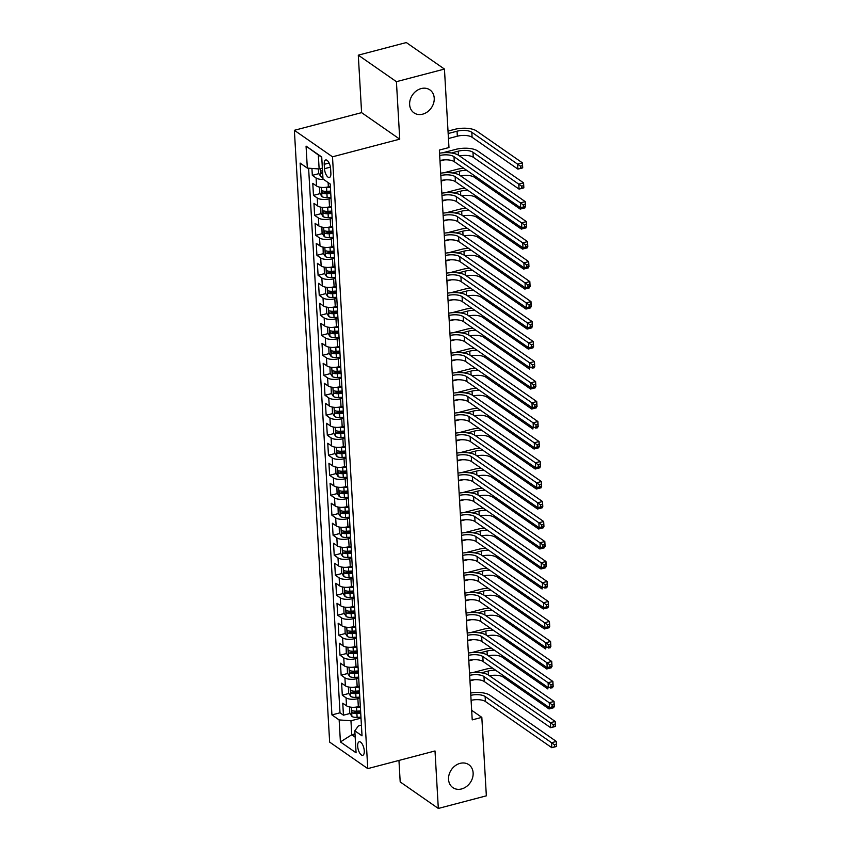<?xml version="1.0" encoding="UTF-8"?>
<svg xmlns="http://www.w3.org/2000/svg" width="851" height="851" viewBox="0 0 851 851"><rect width="100%" height="100%" fill="white"/><g stroke="black" fill="none" stroke-linecap="round" stroke-linejoin="round"><path stroke-width="1.28" d="M460.104 763.358A13.967 11.435 -55.2 0 1 468.816 764.687A13.967 11.435 -55.2 0 1 472.518 777.931A13.967 11.435 -55.2 0 1 461.572 788.951A13.967 11.435 -55.2 0 1 452.86 787.622A13.967 11.435 -55.2 0 1 449.158 774.378A13.967 11.435 -55.2 0 1 460.104 763.358M421.192 88.568A13.967 11.435 -55.2 0 1 429.904 89.898A13.967 11.435 -55.2 0 1 433.616 103.141A13.967 11.435 -55.2 0 1 422.67 114.162A13.967 11.435 -55.2 0 1 413.948 112.832A13.967 11.435 -55.2 0 1 410.246 99.588A13.967 11.435 -55.2 0 1 421.192 88.568M364.271 750.837A6.989 2.904 -104.7 0 0 359.207 741.785A6.989 2.904 -104.7 0 0 357.675 746.253A6.989 2.904 -104.7 0 0 362.749 755.305A6.989 2.904 -104.7 0 0 364.271 750.837M398.949 760.432L400.193 781.931L438.318 808.45L486.346 795.834L481.826 717.361L471.667 710.298M294.372 130.299L329.645 742.104L367.77 768.623L332.496 156.818L294.372 130.299L361.601 112.64L399.736 139.16L396.417 81.675L358.292 55.166L361.601 112.64M358.292 55.166L406.31 42.55L444.445 69.069L396.417 81.675M311.923 168.434L312.328 175.359L318.912 173.636M330.337 186.305L328.358 186.826A8.733 3.478 176.7 0 1 316.551 185.975L312.785 183.359L313.476 195.358L320.061 193.624M324.965 192.337L329.38 191.188M331.496 206.304L329.507 206.814A8.733 3.478 -3.3 0 1 317.7 205.974L313.945 203.357L314.636 215.346L321.221 213.622M326.114 212.335L330.528 211.176M332.645 226.292L330.667 226.813A8.733 3.478 -3.3 0 1 318.859 225.962L315.093 223.345L315.785 235.344L322.369 233.621M327.273 232.334L331.677 231.174M333.794 246.29L331.816 246.811A8.733 3.478 -3.3 0 1 320.008 245.96L316.242 243.343L316.934 255.343L323.518 253.609M328.422 252.321L332.837 251.162M334.954 266.278L332.964 266.799A8.733 3.478 -3.3 0 1 321.157 265.948L317.402 263.331L318.093 275.33L324.678 273.607M329.582 272.32L333.986 271.161M336.102 286.276L334.124 286.798A8.733 3.478 -3.3 0 1 322.316 285.947L318.551 283.33L319.242 295.329L325.827 293.595M330.731 292.308L335.134 291.148M337.251 306.264L335.273 306.785A8.733 3.478 -3.3 0 1 323.465 305.935L319.71 303.328L320.401 315.317L326.975 313.594M331.879 312.306L336.294 311.147M338.411 326.263L336.422 326.784A8.733 3.478 -3.3 0 1 324.625 325.933L320.859 323.316L321.55 335.315L328.135 333.581M333.039 332.294L337.443 331.135M339.56 346.251L337.581 346.772A8.733 3.478 -3.3 0 1 325.773 345.931L322.008 343.315L322.699 355.303L329.284 353.58M334.188 352.293L338.602 351.133M340.719 366.249L338.73 366.77A8.733 3.478 -3.3 0 1 326.922 365.919L323.167 363.303L323.859 375.302L330.443 373.568M335.337 372.281L339.751 371.132M341.868 386.237L339.889 386.758A8.733 3.478 -3.3 0 1 328.082 385.918L324.316 383.301L325.008 395.29L331.592 393.566M336.496 392.279L340.9 391.12M343.017 406.235L341.038 406.757A8.733 3.478 -3.3 0 1 329.231 405.906L325.465 403.289L326.156 415.288L332.741 413.554M337.645 412.267L342.059 411.118M344.176 426.234L342.187 426.755A8.733 3.478 -3.3 0 1 330.379 425.904L326.624 423.287L327.316 435.286L333.9 433.553M338.804 432.265L343.208 431.106M345.325 446.222L343.347 446.743A8.733 3.478 -3.3 0 1 331.539 445.892L327.773 443.275L328.465 455.274L335.049 453.551M339.953 452.264L344.357 451.104M346.474 466.22L344.495 466.742A8.733 3.478 -3.3 0 1 332.688 465.891L328.933 463.274L329.624 475.273L336.198 473.539M341.102 472.252L345.517 471.092M347.634 486.208L345.644 486.729A8.733 3.478 -3.3 0 1 333.847 485.878L330.082 483.262L330.773 495.261L337.358 493.537M342.262 492.25L346.665 491.091M348.782 506.207L346.804 506.728A8.733 3.478 -3.3 0 1 334.996 505.877L331.23 503.26L331.922 515.259L338.507 513.525M343.41 512.238L347.825 511.079M349.942 526.195L347.953 526.716A8.733 3.478 -3.3 0 1 336.145 525.865L332.39 523.259L333.081 535.247L339.666 533.524M344.559 532.237L348.974 531.077M351.091 546.193L349.112 546.714A8.733 3.478 -3.3 0 1 337.304 545.863L333.539 543.246L334.23 555.246L340.815 553.512M345.719 552.225L350.123 551.065M352.24 566.181L350.261 566.702A8.733 3.478 -3.3 0 1 338.453 565.862L334.688 563.245L335.379 575.233L341.964 573.51M346.868 572.223L351.282 571.064M353.399 586.179L351.41 586.701A8.733 3.478 -3.3 0 1 339.602 585.85L335.847 583.233L336.539 595.232L343.123 593.498M348.027 592.211L352.431 591.062M354.548 606.178L352.569 606.689A8.733 3.478 -3.3 0 1 340.762 605.848L336.996 603.231L337.687 615.22L344.272 613.497M349.176 612.209L353.58 611.05M355.697 626.166L353.718 626.687A8.733 3.478 -3.3 0 1 341.911 625.836L338.155 623.219L338.847 635.218L345.421 633.484M350.325 632.197L354.739 631.048M356.856 646.164L354.867 646.686A8.733 3.478 -3.3 0 1 343.07 645.835L339.304 643.218L339.996 655.217L346.58 653.483M351.484 652.196L355.888 651.036M358.005 666.152L356.026 666.673A8.733 3.478 -3.3 0 1 344.219 665.822L340.453 663.206L341.145 675.205L347.729 673.481M352.633 672.194L357.048 671.035M359.165 686.151L357.175 686.672A8.733 3.478 -3.3 0 1 345.368 685.821L341.613 683.204L342.304 695.203L348.889 693.469M353.782 692.182L358.197 691.023M444.445 69.069L448.966 147.542L439.361 150.063L472.22 719.882L481.826 717.361M324.22 164.307L324.476 168.7A6.765 2.808 -104.7 0 0 329.39 177.476A6.765 2.808 -104.7 0 0 330.869 173.147L330.613 168.753A6.765 2.808 -104.7 0 0 325.699 159.977A6.765 2.808 -104.7 0 0 324.22 164.307L329.114 163.02M361.409 725.137L358.377 725.935L354.814 730.818L362.026 735.838L330.209 184.007L322.997 178.997L321.721 156.999L306.062 146.106L307.328 168.104L300.116 163.084L331.933 714.914L339.145 719.925L350.952 720.776L351.761 734.775L355.175 737.147M354.814 730.818L356.08 752.816L340.411 741.923L339.145 719.925M359.856 698.139L357.867 698.66A8.733 3.478 176.7 0 1 346.059 697.82L342.304 695.203M360.313 706.139L358.335 706.66L357.867 698.66M358.696 678.151L356.718 678.673A8.733 3.478 176.7 0 1 344.91 677.822L341.145 675.205M357.548 658.153L355.558 658.674A8.733 3.478 176.7 0 1 343.761 657.823L339.996 655.217M356.388 638.165L354.41 638.686A8.733 3.478 176.7 0 1 342.602 637.835L338.847 635.218M355.239 618.166L353.261 618.688A8.733 3.478 176.7 0 1 341.453 617.837L337.687 615.22M354.09 598.179L352.101 598.7A8.733 3.478 176.7 0 1 340.294 597.849L336.539 595.232M352.931 578.18L350.952 578.701A8.733 3.478 176.7 0 1 339.145 577.85L335.379 575.233M351.782 558.192L349.804 558.713A8.733 3.478 176.7 0 1 337.996 557.862L334.23 555.246M350.633 538.194L348.644 538.715A8.733 3.478 176.7 0 1 336.836 537.864L333.081 535.247M349.474 518.195L347.495 518.716A8.733 3.478 176.7 0 1 335.688 517.876L331.922 515.259M348.325 498.207L346.336 498.729A8.733 3.478 176.7 0 1 334.539 497.878L330.773 495.261M347.165 478.209L345.187 478.73A8.733 3.478 176.7 0 1 333.379 477.89L329.624 475.273M346.017 458.221L344.038 458.742A8.733 3.478 176.7 0 1 332.23 457.891L328.465 455.274M344.868 438.222L342.879 438.744A8.733 3.478 176.7 0 1 331.071 437.893L327.316 435.286M343.708 418.235L341.73 418.756A8.733 3.478 176.7 0 1 329.922 417.905L326.156 415.288M342.559 398.236L340.581 398.757A8.733 3.478 176.7 0 1 328.773 397.906L325.008 395.29M341.411 378.248L339.421 378.769A8.733 3.478 176.7 0 1 327.614 377.918L323.859 375.302M340.251 358.25L338.272 358.771A8.733 3.478 176.7 0 1 326.465 357.92L322.699 355.303M339.102 338.262L337.113 338.783A8.733 3.478 176.7 0 1 325.316 337.932L321.55 335.315M337.943 318.263L335.964 318.785A8.733 3.478 176.7 0 1 324.157 317.934L320.401 315.317M336.794 298.265L334.815 298.786A8.733 3.478 176.7 0 1 323.008 297.946L319.242 295.329M335.645 278.277L333.656 278.798A8.733 3.478 176.7 0 1 321.848 277.947L318.093 275.33M334.486 258.279L332.507 258.8A8.733 3.478 176.7 0 1 320.699 257.959L316.934 255.343M333.337 238.291L331.358 238.812A8.733 3.478 176.7 0 1 319.55 237.961L315.785 235.344M332.188 218.292L330.199 218.813A8.733 3.478 176.7 0 1 318.391 217.962L314.636 215.346M331.028 198.304L329.05 198.826A8.733 3.478 176.7 0 1 317.242 197.975L313.476 195.358M323.646 179.444A8.733 3.478 176.7 0 1 316.093 177.976L312.328 175.359M308.605 168.19L340.006 712.798L343.453 715.191L350.038 713.468M358.335 706.66A8.733 3.478 -3.3 0 1 346.527 705.809L342.762 703.192L343.453 715.191M321.742 157.329L318.327 154.956L319.136 168.955L307.328 168.104M322.369 168.104L319.136 168.955M438.318 808.45L435.01 750.965L367.77 768.623M399.736 139.16L332.496 156.818M354.995 733.924L351.761 734.775L340.411 741.923M361.005 718.138L350.952 720.776M354.941 712.181L359.345 711.021M340.006 712.798L331.933 714.914M318.327 154.956L306.062 146.106M439.68 155.52A10.914 4.34 176.7 0 1 453.998 156.69L520.418 202.878L525.216 201.613L458.795 155.425A16.371 6.521 -3.3 0 0 439.541 153.212M439.967 160.509A10.914 4.34 176.7 0 1 454.285 161.679L520.706 207.878L520.418 202.878L523.28 204.931L523.397 206.931L525.322 206.421L525.205 204.421L523.28 204.931M525.205 204.421L525.216 201.613L525.503 206.612L520.706 207.878L523.397 206.931M318.38 168.892L318.625 173.179L320.806 176.614A5.787 2.298 -3.3 0 0 322.901 177.37M448.445 138.532L457.338 136.203A10.914 4.34 176.7 0 1 472.092 137.266L517.908 169.115L517.61 164.115L522.418 162.86L476.613 131.001A16.371 6.521 -3.3 0 0 454.477 129.405L448.02 131.107M322.54 171.168A5.787 2.298 176.7 0 1 321.455 170.891C320.391 171.221 320.433 172.019 321.593 173.296A5.787 2.298 -3.3 0 0 322.678 173.572M448.158 133.533L457.051 131.203A10.914 4.34 176.7 0 1 471.805 132.267L520.482 166.168L520.599 168.168L522.514 167.668L522.408 165.668L520.482 166.168M522.408 165.668L522.418 162.86L522.705 167.86L517.908 169.115L520.599 168.168M440.829 175.508A10.914 4.34 176.7 0 1 455.147 176.678L521.567 222.866L526.375 221.611L459.955 175.423A16.371 6.521 -3.3 0 0 440.701 173.21M441.116 180.508A10.914 4.34 176.7 0 1 455.434 181.678L521.854 227.866L521.567 222.866L524.439 224.919L524.546 226.919L526.471 226.419L526.354 224.419L524.439 224.919M526.354 224.419L526.375 221.611L526.663 226.611L521.854 227.866L524.546 226.919M441.988 195.507A10.914 4.34 176.7 0 1 456.306 196.677L522.727 242.865L527.524 241.599L461.104 195.411A16.371 6.521 -3.3 0 0 441.85 193.198M442.275 200.496A10.914 4.34 176.7 0 1 456.593 201.676L523.014 247.864L522.727 242.865L525.588 244.918L525.705 246.918L527.62 246.407L527.514 244.418L525.588 244.918M527.514 244.418L527.524 241.599L527.811 246.599L523.014 247.864L525.705 246.918M443.137 215.494A10.914 4.34 176.7 0 1 457.455 216.665L523.876 262.863L528.673 261.597L462.263 215.409A16.371 6.521 -3.3 0 0 442.999 213.197M443.424 220.494A10.914 4.34 176.7 0 1 457.742 221.664L524.163 267.852L523.876 262.863L526.737 264.906L526.854 266.906L528.779 266.406L528.662 264.406L526.737 264.906M528.662 264.406L528.673 261.597L528.96 266.597L524.163 267.852L526.854 266.906M444.286 235.493A10.914 4.34 176.7 0 1 458.604 236.663L525.024 282.851L529.833 281.596L463.412 235.397A16.371 6.521 -3.3 0 0 444.158 233.185M444.573 240.493A10.914 4.34 176.7 0 1 458.902 241.663L525.312 287.851L525.024 282.851L527.897 284.904L528.014 286.904L529.928 286.404L529.811 284.404L527.897 284.904M529.811 284.404L529.833 281.596L530.12 286.585L525.312 287.851L528.014 286.904M319.593 187.135L319.774 193.177L321.955 196.613A5.787 2.298 -3.3 0 0 327.146 197.538L330.975 197.304M323.986 187.454A5.787 2.298 -3.3 0 0 326.571 187.539L330.401 187.316M459.551 155.946A10.914 4.34 176.7 0 1 473.252 157.254L519.057 189.113L518.77 184.114L523.567 182.848L477.762 150.999A16.371 6.521 -3.3 0 0 455.625 149.404L442.69 152.797M330.613 191.113L326.784 191.337A5.787 2.298 176.7 0 1 322.603 190.89C321.54 191.22 321.593 192.018 322.742 193.283A5.787 2.298 -3.3 0 0 326.922 193.73L330.752 193.507M330.688 192.379L326.848 192.613A2.947 1.17 176.7 0 1 325.507 192.56L322.742 193.283M451.424 152.978L458.2 151.191A10.914 4.34 176.7 0 1 472.965 152.255L521.631 186.167L521.748 188.167L523.673 187.667L523.556 185.667L521.631 186.167M439.999 161.052L444.509 159.86M523.556 185.667L523.567 182.848L523.854 187.848L519.057 189.113L521.748 188.167M320.753 207.123L320.933 213.175L323.103 216.601A5.787 2.298 -3.3 0 0 328.295 217.526L332.124 217.303M325.146 207.442A5.787 2.298 -3.3 0 0 327.72 207.527L331.55 207.304M463.784 168.285A16.371 6.521 -3.3 0 0 456.774 169.402L443.839 172.796M331.773 211.101L327.943 211.325A5.787 2.298 176.7 0 1 323.763 210.878C322.699 211.208 322.742 212.005 323.901 213.282A5.787 2.298 -3.3 0 0 328.082 213.729L331.911 213.505M331.847 212.378L328.007 212.601A2.947 1.17 176.7 0 1 326.667 212.559L323.901 213.282M452.572 172.966L459.359 171.189A10.914 4.34 176.7 0 1 466.837 170.413M441.148 181.04L445.658 179.859M460.699 175.934A10.914 4.34 176.7 0 1 474.401 177.253L520.206 209.101L520.11 207.463M522.854 207.314L522.908 208.155L524.822 207.655L524.78 206.804M524.95 206.761L525.014 207.846L520.206 209.101L522.908 208.155M321.901 227.121L322.082 233.163L324.263 236.599A5.787 2.298 -3.3 0 0 329.454 237.525L333.284 237.291M326.295 227.44A5.787 2.298 -3.3 0 0 328.88 227.525L332.698 227.302M464.933 188.284A16.371 6.521 -3.3 0 0 457.934 189.39L444.999 192.794M332.922 231.1L329.092 231.323A5.787 2.298 176.7 0 1 324.912 230.876C323.848 231.206 323.901 232.004 325.05 233.27A5.787 2.298 -3.3 0 0 329.231 233.727L333.06 233.493M332.996 232.366L329.156 232.6A2.947 1.17 176.7 0 1 327.816 232.546L325.05 233.27M453.732 192.964L460.508 191.188A10.914 4.34 176.7 0 1 467.986 190.401M442.307 201.038L446.818 199.857M461.848 195.932A10.914 4.34 176.7 0 1 475.549 197.241L521.365 229.1L521.269 227.462M524.003 227.302L524.056 228.153L525.971 227.653L525.929 226.802M526.099 226.76L526.163 227.834L521.365 229.1L524.056 228.153M323.05 247.109L323.231 253.162L325.412 256.587A5.787 2.298 -3.3 0 0 330.603 257.513L334.432 257.289M327.444 247.428A5.787 2.298 -3.3 0 0 330.028 247.513L333.858 247.29M466.093 208.272A16.371 6.521 -3.3 0 0 459.083 209.389L446.147 212.782M334.071 251.088L330.252 251.322A5.787 2.298 176.7 0 1 326.061 250.864C325.008 251.194 325.05 251.992 326.199 253.268A5.787 2.298 -3.3 0 0 330.39 253.715L334.209 253.492M334.145 252.364L330.316 252.587A2.947 1.17 176.7 0 1 328.965 252.545L326.199 253.268M454.881 212.952L461.657 211.176A10.914 4.34 176.7 0 1 469.135 210.399M443.456 221.037L447.966 219.845M463.008 215.931A10.914 4.34 176.7 0 1 476.709 217.239L522.514 249.098L522.418 247.45M525.163 247.301L525.205 248.152L527.131 247.641L527.077 246.79M527.258 246.747L527.312 247.832L522.514 249.098L525.205 248.152M445.445 255.481A10.914 4.34 176.7 0 1 459.763 256.651L526.184 302.85L530.981 301.584L464.561 255.396A16.371 6.521 -3.3 0 0 445.307 253.183M445.733 260.48A10.914 4.34 176.7 0 1 460.051 261.651L526.471 307.839L526.184 302.85L529.045 304.903L529.162 306.903L531.088 306.392L530.971 304.392L529.045 304.903M530.971 304.392L530.981 301.584L531.269 306.583L526.471 307.839L529.162 306.903M324.21 267.108L324.391 273.15L326.571 276.586A5.787 2.298 -3.3 0 0 331.762 277.511L335.581 277.288M328.603 267.427A5.787 2.298 -3.3 0 0 331.177 267.512L335.007 267.288M467.242 228.27A16.371 6.521 -3.3 0 0 460.242 229.376L447.296 232.78M335.23 271.086L331.401 271.309A5.787 2.298 176.7 0 1 327.22 270.863C326.156 271.192 326.199 271.99 327.358 273.256A5.787 2.298 -3.3 0 0 331.539 273.714L335.368 273.479M335.305 272.352L331.465 272.586A2.947 1.17 176.7 0 1 330.124 272.533L327.358 273.256M456.03 232.951L462.816 231.174A10.914 4.34 176.7 0 1 470.295 230.387M444.605 241.024L449.115 239.844M464.157 235.918A10.914 4.34 176.7 0 1 477.858 237.227L523.663 269.086L523.578 267.448M526.312 267.288L526.365 268.139L528.28 267.639L528.237 266.788M528.407 266.746L528.471 267.831L523.663 269.086L526.365 268.139M446.594 275.479A10.914 4.34 176.7 0 1 460.912 276.649L527.333 322.837L532.13 321.582L465.72 275.384A16.371 6.521 -3.3 0 0 446.467 273.171M446.881 280.479A10.914 4.34 176.7 0 1 461.199 281.649L527.62 327.837L527.333 322.837L530.205 324.891L530.311 326.89L532.237 326.39L532.12 324.391L530.205 324.891M532.12 324.391L532.13 321.582L532.428 326.571L527.62 327.837L530.311 326.89M325.359 287.095L325.539 293.148L327.72 296.574A5.787 2.298 -3.3 0 0 332.911 297.499L336.741 297.276M329.752 287.415A5.787 2.298 -3.3 0 0 332.337 287.51L336.166 287.276M468.39 248.269A16.371 6.521 -3.3 0 0 461.391 249.375L448.456 252.768M336.379 291.074L332.55 291.308A5.787 2.298 176.7 0 1 328.369 290.851C327.305 291.18 327.358 291.989 328.507 293.255A5.787 2.298 -3.3 0 0 332.688 293.701L336.517 293.478M336.453 292.35L332.613 292.574A2.947 1.17 176.7 0 1 331.273 292.531L328.507 293.255M457.189 252.949L463.965 251.162A10.914 4.34 176.7 0 1 471.443 250.385M445.764 261.023L450.275 259.832M465.316 255.917A10.914 4.34 176.7 0 1 479.017 257.225L524.822 289.085L524.727 287.436M527.46 287.287L527.514 288.138L529.439 287.627L529.386 286.776M529.556 286.734L529.62 287.819L524.822 289.085L527.514 288.138M447.743 295.467A10.914 4.34 176.7 0 1 462.072 296.637L528.482 342.836L533.29 341.57L466.869 295.382A16.371 6.521 -3.3 0 0 447.615 293.17M448.041 300.467A10.914 4.34 176.7 0 1 462.359 301.637L528.769 347.836L528.482 342.836L531.354 344.889L531.471 346.889L533.386 346.378L533.269 344.378L531.354 344.889M533.269 344.378L533.29 341.57L533.577 346.57L528.769 347.836L531.471 346.889M326.507 307.094L326.699 313.136L328.869 316.572A5.787 2.298 -3.3 0 0 334.06 317.497L337.89 317.274M330.901 307.413A5.787 2.298 -3.3 0 0 333.486 307.498L337.315 307.275M469.55 268.256A16.371 6.521 -3.3 0 0 462.54 269.363L449.605 272.767M337.539 311.072L333.709 311.296A5.787 2.298 176.7 0 1 329.528 310.849C328.465 311.179 328.507 311.977 329.667 313.253A5.787 2.298 -3.3 0 0 333.847 313.7L337.677 313.476M337.602 312.349L333.773 312.572A2.947 1.17 176.7 0 1 332.422 312.519L329.667 313.253M458.338 272.937L465.114 271.161A10.914 4.34 176.7 0 1 472.592 270.373M446.913 281.011L451.424 279.83M466.465 275.905A10.914 4.34 176.7 0 1 480.166 277.213L525.971 309.073L525.875 307.434M528.62 307.275L528.662 308.126L530.588 307.626L530.535 306.775M530.716 306.732L530.779 307.817L525.971 309.073L528.662 308.126M448.902 315.466A10.914 4.34 176.7 0 1 463.221 316.636L529.641 362.824L534.439 361.569L468.018 315.37A16.371 6.521 -3.3 0 0 448.764 313.157M449.19 320.465A10.914 4.34 176.7 0 1 463.508 321.635L529.928 367.823L529.641 362.824L532.503 364.877L532.62 366.877L534.545 366.377L534.428 364.377L532.503 364.877M534.428 364.377L534.439 361.569L534.726 366.568L529.928 367.823L532.62 366.877M327.667 327.082L327.848 333.135L330.028 336.56A5.787 2.298 -3.3 0 0 335.22 337.485L339.038 337.262M332.06 327.401A5.787 2.298 -3.3 0 0 334.645 327.497L338.464 327.263M470.699 288.255A16.371 6.521 -3.3 0 0 463.699 289.361L450.753 292.755M338.687 331.071L334.858 331.294A5.787 2.298 176.7 0 1 330.677 330.848C329.614 331.167 329.656 331.975 330.816 333.241A5.787 2.298 -3.3 0 0 334.996 333.688L338.826 333.464M338.762 332.337L334.922 332.56A2.947 1.17 176.7 0 1 333.581 332.518L330.816 333.241M459.487 292.935L466.274 291.148A10.914 4.34 176.7 0 1 473.752 290.372M448.062 301.009L452.583 299.818M467.614 295.903A10.914 4.34 176.7 0 1 481.315 297.212L527.131 329.071L527.035 327.422M529.769 327.273L529.822 328.124L531.737 327.614L531.694 326.773M531.864 326.72L531.928 327.805L527.131 329.071L529.822 328.124M450.051 335.454A10.914 4.34 176.7 0 1 464.369 336.634L530.79 382.822L535.598 381.556L469.178 335.368A16.371 6.521 -3.3 0 0 449.924 333.156M450.339 340.453A10.914 4.34 176.7 0 1 464.657 341.623L531.077 387.822L530.79 382.822L533.662 384.875L533.768 386.875L535.694 386.365L535.577 384.365L533.662 384.875M535.577 384.365L535.598 381.556L535.885 386.556L531.077 387.822L533.768 386.875M328.816 347.08L328.997 353.122L331.177 356.558A5.787 2.298 -3.3 0 0 336.368 357.484L340.198 357.26M333.209 347.399A5.787 2.298 -3.3 0 0 335.794 347.485L339.623 347.261M471.848 308.243A16.371 6.521 -3.3 0 0 464.848 309.349L451.913 312.753M339.836 351.059L336.007 351.282A5.787 2.298 176.7 0 1 331.826 350.835C330.762 351.165 330.816 351.963 331.964 353.239A5.787 2.298 -3.3 0 0 336.145 353.686L339.975 353.463M339.911 352.335L336.071 352.559A2.947 1.17 176.7 0 1 334.73 352.505L331.964 353.239M460.646 312.923L467.422 311.147A10.914 4.34 176.7 0 1 474.901 310.37M449.222 320.997L453.732 319.816M468.773 315.891A10.914 4.34 176.7 0 1 482.474 317.2L528.28 349.059L528.184 347.421M530.928 347.272L530.971 348.112L532.896 347.612L532.843 346.761M533.013 346.719L533.077 347.804L528.28 349.059L530.971 348.112M451.211 355.452A10.914 4.34 176.7 0 1 465.529 356.622L531.949 402.81L536.747 401.555L470.326 355.367A16.371 6.521 -3.3 0 0 451.073 353.144M451.498 360.452A10.914 4.34 176.7 0 1 465.816 361.622L532.237 407.81L531.949 402.81L534.811 404.863L534.928 406.863L536.843 406.363L536.736 404.363L534.811 404.863M536.736 404.363L536.747 401.555L537.034 406.555L532.237 407.81L534.928 406.863M329.975 367.079L330.156 373.121L332.326 376.557A5.787 2.298 -3.3 0 0 337.517 377.482L341.347 377.248M334.358 367.398A5.787 2.298 -3.3 0 0 336.943 367.483L340.772 367.249M473.007 328.241A16.371 6.521 -3.3 0 0 465.997 329.348L453.062 332.741M340.996 371.057L337.166 371.281A5.787 2.298 176.7 0 1 332.986 370.834C331.922 371.164 331.964 371.961 333.124 373.227A5.787 2.298 -3.3 0 0 337.304 373.674L341.134 373.451M341.07 372.323L337.23 372.547A2.947 1.17 176.7 0 1 335.89 372.504L333.124 373.227M461.795 332.922L468.582 331.135A10.914 4.34 176.7 0 1 476.06 330.358M450.37 340.996L454.881 339.804M469.922 335.89A10.914 4.34 176.7 0 1 483.623 337.198L529.428 369.057L529.333 367.419M532.077 367.26L532.13 368.111L534.045 367.6L534.002 366.76M534.173 366.707L534.237 367.792L532.13 368.111M452.36 375.451A10.914 4.34 176.7 0 1 466.678 376.621L533.098 422.809L537.896 421.543L471.486 375.355A16.371 6.521 -3.3 0 0 452.221 373.142M452.647 380.44A10.914 4.34 176.7 0 1 466.965 381.62L533.386 427.808L533.098 422.809L535.96 424.862L536.077 426.862L538.002 426.351L537.885 424.351L535.96 424.862M537.885 424.351L537.896 421.543L538.183 426.542L533.386 427.808L536.077 426.862M331.124 387.067L331.305 393.109L333.486 396.545A5.787 2.298 -3.3 0 0 338.677 397.47L342.506 397.247M335.517 387.386A5.787 2.298 -3.3 0 0 338.102 387.471L341.921 387.248M474.156 348.229A16.371 6.521 -3.3 0 0 467.156 349.335L454.221 352.74M342.145 391.045L338.315 391.269A5.787 2.298 176.7 0 1 334.135 390.822C333.071 391.152 333.124 391.949 334.273 393.226A5.787 2.298 -3.3 0 0 338.453 393.673L342.283 393.449M342.219 392.322L338.379 392.545A2.947 1.17 176.7 0 1 337.039 392.492L334.273 393.226M462.955 352.91L469.731 351.133A10.914 4.34 176.7 0 1 477.209 350.357M451.53 360.984L456.04 359.803M471.071 355.878A10.914 4.34 176.7 0 1 484.772 357.197L530.588 389.045L530.492 387.407M533.226 387.258L533.279 388.099L535.194 387.599L535.151 386.748M535.322 386.705L535.385 387.79L530.588 389.045L533.279 388.099M453.509 395.438A10.914 4.34 176.7 0 1 467.827 396.609L534.247 442.797L539.055 441.541L472.635 395.353A16.371 6.521 -3.3 0 0 453.381 393.141M453.796 400.438A10.914 4.34 176.7 0 1 468.124 401.608L534.534 447.796L534.247 442.797L537.119 444.85L537.236 446.849L539.151 446.35L539.034 444.35L537.119 444.85M539.034 444.35L539.055 441.541L539.343 446.541L534.534 447.796L537.236 446.849M332.273 407.065L332.454 413.107L334.634 416.543A5.787 2.298 -3.3 0 0 339.826 417.469L343.655 417.235M336.666 407.384A5.787 2.298 -3.3 0 0 339.251 407.469L343.081 407.246M475.315 368.228A16.371 6.521 -3.3 0 0 468.305 369.334L455.37 372.727M343.293 411.044L339.475 411.267A5.787 2.298 176.7 0 1 335.283 410.82C334.23 411.15 334.273 411.948 335.422 413.214A5.787 2.298 -3.3 0 0 339.613 413.671L343.432 413.437M343.368 412.31L339.538 412.544A2.947 1.17 176.7 0 1 338.187 412.49L335.422 413.214M464.103 372.908L470.88 371.121A10.914 4.34 176.7 0 1 478.358 370.345M452.679 380.982L457.189 379.801M472.231 375.876A10.914 4.34 176.7 0 1 485.932 377.184L531.737 409.044L531.641 407.406M534.385 407.246L534.428 408.097L536.353 407.597L536.3 406.746M536.481 406.693L536.534 407.778L531.737 409.044L534.428 408.097M333.432 427.053L333.613 433.106L335.783 436.531A5.787 2.298 -3.3 0 0 340.985 437.457L344.804 437.233M337.826 427.372A5.787 2.298 -3.3 0 0 340.4 427.457L344.23 427.234M476.464 388.216A16.371 6.521 -3.3 0 0 469.465 389.332L456.519 392.726M344.453 431.031L340.623 431.266A5.787 2.298 176.7 0 1 336.443 430.808C335.379 431.138 335.422 431.936 336.581 433.212A5.787 2.298 -3.3 0 0 340.762 433.659L344.591 433.436M344.527 432.308L340.687 432.531A2.947 1.17 176.7 0 1 339.347 432.489L336.581 433.212M465.252 392.896L472.039 391.12A10.914 4.34 176.7 0 1 479.517 390.343M453.828 400.97L458.338 399.789M473.379 395.864A10.914 4.34 176.7 0 1 487.08 397.183L532.886 429.032L532.79 427.393M535.534 427.245L535.587 428.096L537.502 427.585L537.46 426.734M537.63 426.691L537.694 427.776L535.587 428.096M334.581 447.052L334.762 453.094L336.943 456.53A5.787 2.298 -3.3 0 0 342.134 457.455L345.963 457.221M338.975 447.371A5.787 2.298 -3.3 0 0 341.559 447.456L345.389 447.232M477.613 408.214A16.371 6.521 -3.3 0 0 470.614 409.32L457.678 412.724M345.602 451.03L341.772 451.253A5.787 2.298 176.7 0 1 337.592 450.807C336.528 451.136 336.581 451.934 337.73 453.2A5.787 2.298 -3.3 0 0 341.911 453.657L345.74 453.423M345.676 452.296L341.836 452.53A2.947 1.17 176.7 0 1 340.496 452.477L337.73 453.2M466.412 412.895L473.188 411.118A10.914 4.34 176.7 0 1 480.666 410.331M454.987 420.968L459.497 419.788M474.539 415.862A10.914 4.34 176.7 0 1 488.24 417.171L534.045 449.03L533.949 447.392M536.683 447.232L536.736 448.083L538.662 447.583L538.609 446.732M538.779 446.69L538.843 447.764L534.045 449.03L536.736 448.083M454.668 415.437A10.914 4.34 176.7 0 1 468.986 416.607L535.407 462.795L540.204 461.529L473.784 415.341A16.371 6.521 -3.3 0 0 454.53 413.129M454.955 420.437A10.914 4.34 176.7 0 1 469.273 421.607L535.694 467.795L535.407 462.795L538.268 464.848L538.385 466.848L540.311 466.348L540.194 464.348L538.268 464.848M540.194 464.348L540.204 461.529L540.491 466.529L535.694 467.795L538.385 466.848M455.817 435.425A10.914 4.34 176.7 0 1 470.135 436.595L536.555 482.794L541.353 481.528L474.943 435.34A16.371 6.521 -3.3 0 0 455.689 433.127M456.104 440.424A10.914 4.34 176.7 0 1 470.422 441.595L536.843 487.783L536.555 482.794L539.428 484.847L539.534 486.836L541.459 486.336L541.342 484.336L539.428 484.847M541.342 484.336L541.353 481.528L541.651 486.527L536.843 487.783L539.534 486.836M456.966 455.423A10.914 4.34 176.7 0 1 471.294 456.593L537.704 502.781L542.512 501.526L476.092 455.328A16.371 6.521 -3.3 0 0 456.838 453.115M457.253 460.423A10.914 4.34 176.7 0 1 471.582 461.593L537.992 507.781L537.704 502.781L540.576 504.834L540.693 506.834L542.608 506.334L542.491 504.335L540.576 504.834M542.491 504.335L542.512 501.526L542.8 506.515L537.992 507.781L540.693 506.834M335.73 467.039L335.922 473.092L338.092 476.517A5.787 2.298 -3.3 0 0 343.283 477.443L347.112 477.22M340.123 467.359A5.787 2.298 -3.3 0 0 342.708 467.454L346.538 467.22M478.773 428.202A16.371 6.521 -3.3 0 0 471.762 429.319L458.827 432.712M346.751 471.018L342.932 471.252A5.787 2.298 176.7 0 1 338.751 470.794C337.687 471.124 337.73 471.922 338.889 473.199A5.787 2.298 -3.3 0 0 343.07 473.645L346.9 473.422M346.825 472.294L342.996 472.518A2.947 1.17 176.7 0 1 341.645 472.475L338.889 473.199M467.561 432.893L474.337 431.106A10.914 4.34 176.7 0 1 481.815 430.329M456.136 440.967L460.646 439.776M475.688 435.861A10.914 4.34 176.7 0 1 489.389 437.169L535.194 469.029L535.098 467.38M537.843 467.231L537.885 468.082L539.811 467.571L539.757 466.72M539.938 466.678L540.002 467.763L535.194 469.029L537.885 468.082M458.125 475.411A10.914 4.34 176.7 0 1 472.443 476.581L538.864 522.78L543.661 521.514L477.241 475.326A16.371 6.521 -3.3 0 0 457.987 473.113M458.412 480.411A10.914 4.34 176.7 0 1 472.73 481.581L539.151 527.78L538.864 522.78L541.725 524.833L541.842 526.833L543.768 526.322L543.651 524.322L541.725 524.833M543.651 524.322L543.661 521.514L543.949 526.514L539.151 527.78L541.842 526.833M336.89 487.038L337.07 493.08L339.251 496.516A5.787 2.298 -3.3 0 0 344.442 497.441L348.261 497.218M341.283 487.357A5.787 2.298 -3.3 0 0 343.868 487.442L347.687 487.219M479.921 448.2A16.371 6.521 -3.3 0 0 472.922 449.307L459.976 452.711M347.91 491.016L344.081 491.24A5.787 2.298 176.7 0 1 339.9 490.793C338.836 491.123 338.879 491.921 340.038 493.186A5.787 2.298 -3.3 0 0 344.219 493.644L348.048 493.41M347.985 492.282L344.144 492.516A2.947 1.17 176.7 0 1 342.804 492.463L340.038 493.186M468.71 452.881L475.496 451.104A10.914 4.34 176.7 0 1 482.974 450.317M457.285 460.955L461.806 459.774M476.837 455.849A10.914 4.34 176.7 0 1 490.538 457.157L536.353 489.017L536.258 487.378M538.991 487.219L539.045 488.07L540.959 487.57L540.917 486.719M541.087 486.676L541.151 487.761L536.353 489.017L539.045 488.07M459.274 495.41A10.914 4.34 176.7 0 1 473.592 496.58L540.013 542.768L544.821 541.513L478.4 495.314A16.371 6.521 -3.3 0 0 459.146 493.101M459.561 500.409A10.914 4.34 176.7 0 1 473.879 501.579L540.3 547.767L540.013 542.768L542.885 544.821L542.991 546.821L544.917 546.321L544.8 544.321L542.885 544.821M544.8 544.321L544.821 541.513L545.108 546.512L540.3 547.767L542.991 546.821M338.038 507.026L338.219 513.079L340.4 516.504A5.787 2.298 -3.3 0 0 345.591 517.429L349.421 517.206M342.432 507.345A5.787 2.298 -3.3 0 0 345.017 507.441L348.846 507.207M481.07 468.199A16.371 6.521 -3.3 0 0 474.071 469.305L461.136 472.699M349.059 511.004L345.229 511.238A5.787 2.298 176.7 0 1 341.049 510.781C339.985 511.111 340.038 511.919 341.187 513.185A5.787 2.298 -3.3 0 0 345.368 513.632L349.197 513.408M349.133 512.281L345.293 512.504A2.947 1.17 176.7 0 1 343.953 512.462L341.187 513.185M469.869 472.879L476.645 471.092A10.914 4.34 176.7 0 1 484.123 470.316M458.444 480.953L462.955 479.762M477.996 475.847A10.914 4.34 176.7 0 1 491.697 477.156L537.502 509.015L537.406 507.366M540.151 507.217L540.194 508.068L542.119 507.558L542.066 506.707M542.236 506.664L542.3 507.749L537.502 509.015L540.194 508.068M460.434 515.398A10.914 4.34 176.7 0 1 474.752 516.568L541.162 562.766L545.97 561.5L479.549 515.312A16.371 6.521 -3.3 0 0 460.295 513.1M460.721 520.397A10.914 4.34 176.7 0 1 475.039 521.567L541.459 567.766L541.162 562.766L544.034 564.819L544.151 566.819L546.065 566.309L545.959 564.309L544.034 564.819M545.959 564.309L545.97 561.5L546.257 566.5L541.459 567.766L544.151 566.819M339.198 527.024L339.379 533.066L341.549 536.502A5.787 2.298 -3.3 0 0 346.74 537.428L350.569 537.204M343.581 527.343A5.787 2.298 -3.3 0 0 346.166 527.429L349.995 527.205M482.23 488.187A16.371 6.521 -3.3 0 0 475.22 489.293L462.284 492.697M350.218 531.003L346.389 531.226A5.787 2.298 176.7 0 1 342.208 530.779C341.145 531.109 341.187 531.907 342.347 533.183A5.787 2.298 -3.3 0 0 346.527 533.63L350.357 533.407M350.293 532.279L346.453 532.503A2.947 1.17 176.7 0 1 345.112 532.449L342.347 533.183M471.018 492.867L477.805 491.091A10.914 4.34 176.7 0 1 485.283 490.314M459.593 500.941L464.103 499.76M479.145 495.835A10.914 4.34 176.7 0 1 492.846 497.144L538.651 529.003L538.555 527.365M541.3 527.205L541.353 528.056L543.268 527.556L543.225 526.705M543.395 526.663L543.459 527.748L538.651 529.003L541.353 528.056M461.582 535.396A10.914 4.34 176.7 0 1 475.9 536.566L542.321 582.754L547.119 581.499L480.709 535.3A16.371 6.521 -3.3 0 0 461.444 533.088M461.87 540.396A10.914 4.34 176.7 0 1 476.188 541.566L542.608 587.754L542.321 582.754L545.183 584.807L545.3 586.807L547.225 586.307L547.108 584.307L545.183 584.807M547.108 584.307L547.119 581.499L547.406 586.499L542.608 587.754L545.3 586.807M340.347 547.012L340.528 553.065L342.708 556.501A5.787 2.298 -3.3 0 0 347.899 557.416L351.729 557.192M344.74 547.331A5.787 2.298 -3.3 0 0 347.325 547.427L351.144 547.193M483.379 508.185A16.371 6.521 -3.3 0 0 476.379 509.292L463.433 512.685M351.367 551.001L347.538 551.225A5.787 2.298 176.7 0 1 343.357 550.778C342.293 551.097 342.336 551.905 343.496 553.171A5.787 2.298 -3.3 0 0 347.676 553.618L351.506 553.395M351.442 552.267L347.602 552.49A2.947 1.17 176.7 0 1 346.261 552.448L343.496 553.171M472.177 512.866L478.953 511.079A10.914 4.34 176.7 0 1 486.432 510.302M460.753 520.94L465.263 519.748M480.294 515.834A10.914 4.34 176.7 0 1 493.995 517.142L539.811 549.001L539.715 547.353M542.449 547.204L542.502 548.055L544.417 547.544L544.374 546.704M544.544 546.65L544.608 547.736L539.811 549.001L542.502 548.055M462.731 555.384A10.914 4.34 176.7 0 1 477.049 556.565L543.47 602.753L548.278 601.487L481.857 555.299A16.371 6.521 -3.3 0 0 462.604 553.086M463.018 560.383A10.914 4.34 176.7 0 1 477.347 561.554L543.757 607.752L543.47 602.753L546.342 604.806L546.459 606.806L548.374 606.295L548.257 604.295L546.342 604.806M548.257 604.295L548.278 601.487L548.565 606.486L543.757 607.752L546.459 606.806M341.496 567.011L341.676 573.053L343.857 576.489A5.787 2.298 -3.3 0 0 349.048 577.414L352.878 577.191M345.889 567.33A5.787 2.298 -3.3 0 0 348.474 567.415L352.303 567.192M484.538 528.173A16.371 6.521 -3.3 0 0 477.528 529.279L464.593 532.683M352.516 570.989L348.697 571.212A5.787 2.298 176.7 0 1 344.506 570.766C343.453 571.095 343.496 571.893 344.644 573.17A5.787 2.298 -3.3 0 0 348.836 573.617L352.654 573.393M352.591 572.266L348.761 572.489A2.947 1.17 176.7 0 1 347.41 572.436L344.644 573.17M473.326 532.854L480.102 531.077A10.914 4.34 176.7 0 1 487.58 530.301M461.902 540.928L466.412 539.747M481.453 535.822A10.914 4.34 176.7 0 1 495.154 537.141L540.959 568.989L540.864 567.351M543.608 567.202L543.651 568.043L545.576 567.543L545.523 566.692M545.704 566.649L545.757 567.734L540.959 568.989L543.651 568.043M463.891 575.382A10.914 4.34 176.7 0 1 478.209 576.553L544.629 622.741L549.427 621.485L483.006 575.297A16.371 6.521 -3.3 0 0 463.752 573.074M464.178 580.382A10.914 4.34 176.7 0 1 478.496 581.552L544.917 627.74L544.629 622.741L547.491 624.794L547.608 626.793L549.533 626.293L549.416 624.294L547.491 624.794M549.416 624.294L549.427 621.485L549.714 626.485L544.917 627.74L547.608 626.793M342.655 587.009L342.836 593.051L345.006 596.487A5.787 2.298 -3.3 0 0 350.208 597.413L354.027 597.179M347.048 587.328A5.787 2.298 -3.3 0 0 349.623 587.413L353.452 587.19M485.687 548.172A16.371 6.521 -3.3 0 0 478.688 549.278L465.742 552.671M353.676 590.988L349.846 591.211A5.787 2.298 176.7 0 1 345.666 590.764C344.602 591.094 344.644 591.892 345.804 593.158A5.787 2.298 -3.3 0 0 349.984 593.604L353.814 593.381M353.75 592.253L349.91 592.487A2.947 1.17 176.7 0 1 348.57 592.434L345.804 593.158M474.475 552.852L481.262 551.065A10.914 4.34 176.7 0 1 488.74 550.289M463.05 560.926L467.561 559.735M482.602 555.82A10.914 4.34 176.7 0 1 496.303 557.128L542.108 588.988L542.013 587.35M544.757 587.19L544.81 588.041L546.725 587.53L546.682 586.69M546.853 586.637L546.916 587.722L544.81 588.041M465.04 595.381A10.914 4.34 176.7 0 1 479.358 596.551L545.778 642.739L550.576 641.473L484.166 595.285A16.371 6.521 -3.3 0 0 464.912 593.073M465.327 600.37A10.914 4.34 176.7 0 1 479.645 601.551L546.065 647.739L545.778 642.739L548.65 644.792L548.757 646.792L550.682 646.281L550.565 644.281L548.65 644.792M550.565 644.281L550.576 641.473L550.874 646.473L546.065 647.739L548.757 646.792M343.804 606.997L343.985 613.039L346.166 616.475A5.787 2.298 -3.3 0 0 351.357 617.4L355.186 617.177M348.197 607.316A5.787 2.298 -3.3 0 0 350.782 607.401L354.612 607.178M486.836 568.16A16.371 6.521 -3.3 0 0 479.836 569.276L466.901 572.67M354.824 610.975L350.995 611.199A5.787 2.298 176.7 0 1 346.814 610.752C345.751 611.082 345.804 611.88 346.953 613.156A5.787 2.298 -3.3 0 0 351.133 613.603L354.963 613.38M354.899 612.252L351.059 612.475A2.947 1.17 176.7 0 1 349.718 612.433L346.953 613.156M475.635 572.84L482.411 571.064A10.914 4.34 176.7 0 1 489.889 570.287M464.21 580.914L468.72 579.733M483.762 575.808A10.914 4.34 176.7 0 1 497.463 577.127L543.268 608.976L543.172 607.337M545.906 607.188L545.959 608.029L547.884 607.529L547.831 606.678M548.001 606.635L548.065 607.72L543.268 608.976L545.959 608.029M466.188 615.369A10.914 4.34 176.7 0 1 480.517 616.539L546.927 662.727L551.735 661.472L485.315 615.284A16.371 6.521 -3.3 0 0 466.061 613.071M466.476 620.368A10.914 4.34 176.7 0 1 480.804 621.538L547.214 667.727L546.927 662.727L549.799 664.78L549.916 666.78L551.831 666.28L551.714 664.28L549.799 664.78M551.714 664.28L551.735 661.472L552.022 666.471L547.214 667.727L549.916 666.78M467.348 635.367A10.914 4.34 176.7 0 1 481.666 636.537L548.087 682.725L552.884 681.46L486.464 635.272A16.371 6.521 -3.3 0 0 467.21 633.059M467.635 640.367A10.914 4.34 176.7 0 1 481.953 641.537L548.374 687.725L548.087 682.725L550.948 684.778L551.065 686.778L552.99 686.278L552.873 684.278L550.948 684.778M552.873 684.278L552.884 681.46L553.171 686.459L548.374 687.725L551.065 686.778M468.497 655.355A10.914 4.34 176.7 0 1 482.815 656.525L549.235 702.724L554.044 701.458L487.623 655.27A16.371 6.521 -3.3 0 0 468.369 653.057M468.784 660.355A10.914 4.34 176.7 0 1 483.102 661.525L549.523 707.713L549.235 702.724L552.108 704.777L552.214 706.777L554.139 706.266L554.022 704.266L552.108 704.777M554.022 704.266L554.044 701.458L554.331 706.458L549.523 707.713L552.214 706.777M344.953 626.996L345.144 633.038L347.314 636.474A5.787 2.298 -3.3 0 0 352.505 637.399L356.335 637.165M349.346 627.315A5.787 2.298 -3.3 0 0 351.931 627.4L355.761 627.176M487.995 588.158A16.371 6.521 -3.3 0 0 480.985 589.264L468.05 592.658M355.973 630.974L352.154 631.197A5.787 2.298 176.7 0 1 347.974 630.751C346.91 631.08 346.953 631.878 348.112 633.144A5.787 2.298 -3.3 0 0 352.293 633.601L356.112 633.367M356.048 632.24L352.218 632.474A2.947 1.17 176.7 0 1 350.867 632.421L348.112 633.144M476.783 592.839L483.559 591.062A10.914 4.34 176.7 0 1 491.038 590.275M465.359 600.912L469.869 599.732M484.91 595.806A10.914 4.34 176.7 0 1 498.612 597.115L544.417 628.974L544.321 627.336M547.065 627.176L547.108 628.027L549.033 627.527L548.98 626.676M549.161 626.623L549.225 627.708L544.417 628.974L547.108 628.027M346.112 646.983L346.293 653.036L348.474 656.461A5.787 2.298 -3.3 0 0 353.665 657.387L357.484 657.163M350.506 647.303A5.787 2.298 -3.3 0 0 353.08 647.388L356.909 647.164M489.144 608.146A16.371 6.521 -3.3 0 0 482.145 609.263L469.199 612.656M357.133 650.962L353.303 651.196A5.787 2.298 176.7 0 1 349.123 650.738C348.059 651.068 348.102 651.866 349.261 653.142A5.787 2.298 -3.3 0 0 353.442 653.589L357.271 653.366M357.207 652.238L353.367 652.462A2.947 1.17 176.7 0 1 352.027 652.419L349.261 653.142M477.932 612.826L484.719 611.05A10.914 4.34 176.7 0 1 492.197 610.273M466.508 620.9L471.029 619.719M486.059 615.805A10.914 4.34 176.7 0 1 499.76 617.113L545.576 648.962L545.48 647.324M548.214 647.175L548.267 648.026L550.182 647.515L550.14 646.664M550.31 646.622L550.374 647.707L548.267 648.026M347.261 666.982L347.442 673.024L349.623 676.46A5.787 2.298 -3.3 0 0 354.814 677.385L358.643 677.151M351.654 667.301A5.787 2.298 -3.3 0 0 354.239 667.386L358.069 667.163M490.293 628.144A16.371 6.521 -3.3 0 0 483.294 629.251L470.358 632.655M358.282 670.96L354.452 671.184A5.787 2.298 176.7 0 1 350.272 670.737C349.208 671.067 349.261 671.865 350.41 673.13A5.787 2.298 -3.3 0 0 354.59 673.588L358.42 673.354M358.356 672.226L354.516 672.46A2.947 1.17 176.7 0 1 353.176 672.407L350.41 673.13M479.092 632.825L485.868 631.048A10.914 4.34 176.7 0 1 493.346 630.261M467.667 640.899L472.177 639.718M487.219 635.793A10.914 4.34 176.7 0 1 500.92 637.101L546.725 668.96L546.629 667.322M549.374 667.163L549.416 668.014L551.342 667.514L551.288 666.663M551.459 666.62L551.522 667.695L546.725 668.96L549.416 668.014M469.656 675.354A10.914 4.34 176.7 0 1 483.974 676.524L550.384 722.712L555.192 721.457L488.772 675.258A16.371 6.521 -3.3 0 0 469.518 673.045M469.943 680.353A10.914 4.34 176.7 0 1 484.262 681.523L550.682 727.711L550.384 722.712L553.256 724.765L553.373 726.765L555.288 726.265L555.182 724.265L553.256 724.765M555.182 724.265L555.192 721.457L555.48 726.446L550.682 727.711L553.373 726.765M348.421 686.97L348.602 693.022L350.772 696.448A5.787 2.298 -3.3 0 0 355.963 697.373L359.792 697.15M352.803 687.289A5.787 2.298 -3.3 0 0 355.388 687.385L359.218 687.151M491.452 648.143A16.371 6.521 -3.3 0 0 484.442 649.249L471.507 652.643M359.441 690.948L355.612 691.182A5.787 2.298 176.7 0 1 351.431 690.725C350.367 691.055 350.41 691.863 351.569 693.129A5.787 2.298 -3.3 0 0 355.75 693.576L359.579 693.352M359.516 692.225L355.675 692.448A2.947 1.17 176.7 0 1 354.335 692.406L351.569 693.129M480.241 652.823L487.027 651.036A10.914 4.34 176.7 0 1 494.495 650.26M468.816 660.897L473.326 659.706M488.368 655.791A10.914 4.34 176.7 0 1 502.069 657.1L547.874 688.959L547.778 687.31M550.523 687.161L550.576 688.012L552.49 687.502L552.437 686.651M552.618 686.608L552.682 687.693L550.576 688.012M470.805 695.341A10.914 4.34 176.7 0 1 485.123 696.512L551.544 742.71L556.341 741.444L489.931 695.256A16.371 6.521 -3.3 0 0 470.667 693.044M471.092 700.341A10.914 4.34 176.7 0 1 485.41 701.511L551.831 747.71L551.544 742.71L554.405 744.763L554.522 746.763L556.448 746.253L556.331 744.253L554.405 744.763M556.331 744.253L556.341 741.444L556.628 746.444L551.831 747.71L554.522 746.763M349.57 706.968L349.75 713.01L351.931 716.446A5.787 2.298 -3.3 0 0 357.122 717.372L360.952 717.148M353.963 707.287A5.787 2.298 -3.3 0 0 356.548 707.372L360.367 707.149M492.601 668.131A16.371 6.521 -3.3 0 0 485.602 669.237L472.656 672.641M360.59 710.947L356.76 711.17A5.787 2.298 176.7 0 1 352.58 710.723C351.516 711.053 351.559 711.851 352.718 713.117A5.787 2.298 -3.3 0 0 356.899 713.574L360.728 713.34M360.664 712.213L356.824 712.447A2.947 1.17 176.7 0 1 355.484 712.393L352.718 713.117M481.4 672.811L488.176 671.035A10.914 4.34 176.7 0 1 495.654 670.248M469.975 680.885L474.486 679.704M489.516 675.779A10.914 4.34 176.7 0 1 503.218 677.088L549.033 708.947L548.938 707.309M551.671 707.149L551.725 708L553.639 707.5L553.597 706.649M553.767 706.607L553.831 707.692L549.033 708.947L551.725 708M357.175 686.672L356.718 678.673M356.026 666.673L355.558 658.674M354.867 646.686L354.41 638.686M353.718 626.687L353.261 618.688M352.569 606.689L352.101 598.7M351.41 586.701L350.952 578.701M350.261 566.702L349.804 558.713M349.112 546.714L348.644 538.715M347.953 526.716L347.495 518.716M346.804 506.728L346.336 498.729M345.644 486.729L345.187 478.73M344.495 466.742L344.038 458.742M343.347 446.743L342.879 438.744M342.187 426.755L341.73 418.756M341.038 406.757L340.581 398.757M339.889 386.758L339.421 378.769M338.73 366.77L338.272 358.771M337.581 346.772L337.113 338.783M336.422 326.784L335.964 318.785M335.273 306.785L334.815 298.786M334.124 286.798L333.656 278.798M332.964 266.799L332.507 258.8M331.816 246.811L331.358 238.812M330.667 226.813L330.199 218.813M329.507 206.814L329.05 198.826M328.358 186.826L328.114 182.55M316.551 185.975L316.093 177.976M346.527 705.809L346.059 697.82M345.368 685.821L344.91 677.822M344.219 665.822L343.761 657.823M343.07 645.835L342.602 637.835M341.911 625.836L341.453 617.837M340.762 605.848L340.294 597.849M339.602 585.85L339.145 577.85M338.453 565.862L337.996 557.862M337.304 545.863L336.836 537.864M336.145 525.865L335.688 517.876M334.996 505.877L334.539 497.878M333.847 485.878L333.379 477.89M332.688 465.891L332.23 457.891M331.539 445.892L331.071 437.893M330.379 425.904L329.922 417.905M329.231 405.906L328.773 397.906M328.082 385.918L327.614 377.918M326.922 365.919L326.465 357.92M325.773 345.931L325.316 337.932M324.625 325.933L324.157 317.934M323.465 305.935L323.008 297.946M322.316 285.947L321.848 277.947M321.157 265.948L320.699 257.959M320.008 245.96L319.55 237.961M318.859 225.962L318.391 217.962M317.7 205.974L317.242 197.975M330.422 167.147L324.476 168.7M453.998 156.69L454.285 161.679M320.295 168.647L320.742 176.529M457.051 131.203L457.338 136.203M471.805 132.267L472.092 137.266M322.646 173.019L321.593 173.296M455.147 176.678L455.434 181.678M456.306 196.677L456.593 201.676M457.455 216.665L457.742 221.664M458.604 236.663L458.902 241.663M321.37 187.39L321.901 196.528M326.922 193.73L327.146 197.538M326.571 187.539L326.784 191.337M458.2 151.191L458.434 155.18M472.965 152.255L473.252 157.254M322.529 207.378L323.05 216.516M328.082 213.729L328.295 217.526M327.72 207.527L327.943 211.325M459.359 171.189L459.583 175.178M474.305 175.604L474.401 177.253M323.678 227.377L324.21 236.514M329.231 233.727L329.454 237.525M328.88 227.525L329.092 231.323M460.508 191.188L460.742 195.166M475.464 195.602L475.549 197.241M324.827 247.364L325.359 256.502M330.39 253.715L330.603 257.513M330.028 247.513L330.252 251.322M461.657 211.176L461.891 215.165M476.613 215.59L476.709 217.239M459.763 256.651L460.051 261.651M325.986 267.363L326.507 276.501M331.539 273.714L331.762 277.511M331.177 267.512L331.401 271.309M462.816 231.174L463.04 235.163M477.762 235.589L477.858 237.227M460.912 276.649L461.199 281.649M327.135 287.351L327.667 296.488M332.688 293.701L332.911 297.499M332.337 287.51L332.55 291.308M463.965 251.162L464.199 255.151M478.922 255.587L479.017 257.225M462.072 296.637L462.359 301.637M328.295 307.349L328.816 316.487M333.847 313.7L334.06 317.497M333.486 307.498L333.709 311.296M465.114 271.161L465.348 275.15M480.07 275.575L480.166 277.213M463.221 316.636L463.508 321.635M329.443 327.337L329.965 336.475M334.996 333.688L335.22 337.485M334.645 327.497L334.858 331.294M466.274 291.148L466.497 295.137M481.219 295.574L481.315 297.212M464.369 336.634L464.657 341.623M330.592 347.336L331.124 356.473M336.145 353.686L336.368 357.484M335.794 347.485L336.007 351.282M467.422 311.147L467.656 315.136M482.379 315.561L482.474 317.2M465.529 356.622L465.816 361.622M331.752 367.324L332.273 376.472M337.304 373.674L337.517 377.482M336.943 367.483L337.166 371.281M468.582 331.135L468.805 335.124M483.528 335.56L483.623 337.198M466.678 376.621L466.965 381.62M332.901 387.322L333.432 396.46M338.453 393.673L338.677 397.47M338.102 387.471L338.315 391.269M469.731 351.133L469.965 355.122M484.687 355.548L484.772 357.197M467.827 396.609L468.124 401.608M334.049 407.321L334.581 416.458M339.613 413.671L339.826 417.469M339.251 407.469L339.475 411.267M470.88 371.121L471.114 375.11M485.836 375.546L485.932 377.184M335.209 427.308L335.73 436.446M340.762 433.659L340.985 437.457M340.4 427.457L340.623 431.266M472.039 391.12L472.262 395.109M486.985 395.534L487.08 397.183M336.358 447.307L336.89 456.444M341.911 453.657L342.134 457.455M341.559 447.456L341.772 451.253M473.188 411.118L473.422 415.097M488.144 415.533L488.24 417.171M468.986 416.607L469.273 421.607M470.135 436.595L470.422 441.595M471.294 456.593L471.582 461.593M337.517 467.295L338.038 476.432M343.07 473.645L343.283 477.443M342.708 467.454L342.932 471.252M474.337 431.106L474.571 435.095M489.293 435.531L489.389 437.169M472.443 476.581L472.73 481.581M338.666 487.293L339.187 496.431M344.219 493.644L344.442 497.441M343.868 487.442L344.081 491.24M475.496 451.104L475.72 455.094M490.442 455.519L490.538 457.157M473.592 496.58L473.879 501.579M339.815 507.281L340.347 516.419M345.368 513.632L345.591 517.429M345.017 507.441L345.229 511.238M476.645 471.092L476.879 475.081M491.601 475.518L491.697 477.156M474.752 516.568L475.039 521.567M340.974 527.28L341.496 536.417M346.527 533.63L346.74 537.428M346.166 527.429L346.389 531.226M477.805 491.091L478.028 495.08M492.75 495.505L492.846 497.144M475.9 536.566L476.188 541.566M342.123 547.267L342.655 556.405M347.676 553.618L347.899 557.416M347.325 547.427L347.538 551.225M478.953 511.079L479.187 515.068M493.91 515.504L493.995 517.142M477.049 556.565L477.347 561.554M343.272 567.266L343.804 576.404M348.836 573.617L349.048 577.414M348.474 567.415L348.697 571.212M480.102 531.077L480.336 535.066M495.059 535.492L495.154 537.141M478.209 576.553L478.496 581.552M344.432 587.254L344.953 596.402M349.984 593.604L350.208 597.413M349.623 587.413L349.846 591.211M481.262 551.065L481.485 555.054M496.207 555.49L496.303 557.128M479.358 596.551L479.645 601.551M345.58 607.252L346.112 616.39M351.133 613.603L351.357 617.4M350.782 607.401L350.995 611.199M482.411 571.064L482.645 575.053M497.367 575.478L497.463 577.127M480.517 616.539L480.804 621.538M481.666 636.537L481.953 641.537M482.815 656.525L483.102 661.525M346.74 627.251L347.261 636.388M352.293 633.601L352.505 637.399M351.931 627.4L352.154 631.197M483.559 591.062L483.793 595.04M498.516 595.477L498.612 597.115M347.889 647.239L348.41 656.376M353.442 653.589L353.665 657.387M353.08 647.388L353.303 651.196M484.719 611.05L484.942 615.039M499.665 615.464L499.76 617.113M349.038 667.237L349.57 676.375M354.59 673.588L354.814 677.385M354.239 667.386L354.452 671.184M485.868 631.048L486.102 635.027M500.824 635.463L500.92 637.101M483.974 676.524L484.262 681.523M350.197 687.225L350.718 696.363M355.75 693.576L355.963 697.373M355.388 687.385L355.612 691.182M487.027 651.036L487.251 655.025M501.973 655.461L502.069 657.1M485.123 696.512L485.41 701.511M351.346 707.224L351.878 716.361M356.899 713.574L357.122 717.372M356.548 707.372L356.76 711.17M488.176 671.035L488.41 675.024M503.132 675.449L503.218 677.088"/></g></svg>
